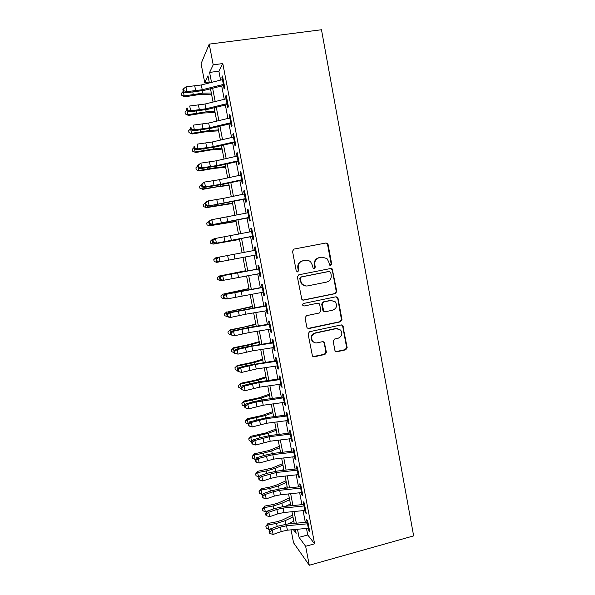 <?xml version="1.0" encoding="UTF-8"?>
<svg xmlns="http://www.w3.org/2000/svg" width="595" height="595" viewBox="0 0 595 595"><rect width="100%" height="100%" fill="white"/><g stroke="black" fill="none" stroke-linecap="round" stroke-linejoin="round"><path stroke-width="0.89" d="M330.679 265.437L331.675 263.92L328.083 244.5L327.481 243.422L325.986 243.005L293.982 249.074L292.532 251.261L296.221 270.866L297.716 271.915L298.727 270.375L298.251 267.847C297.924 264.202 299.464 261.867 302.862 260.841L305.54 260.327C307.489 260.008 309.192 260.536 310.649 261.904L312.323 265.095L313.156 268.308L314.279 268.657L315.276 267.133L314.807 264.611C314.487 260.989 316.012 258.661 319.381 257.642L322.029 257.129L326.953 258.572L328.752 261.889L329.6 265.117L330.679 265.437M330.277 265.444L331.162 263.957L327.577 244.582L326.975 243.511L325.629 243.072M297.314 271.922L298.281 270.405L297.812 267.876L298.251 267.847M313.877 268.672L314.8 267.162L314.331 264.649L314.807 264.611M334.888 350.343L335.283 351.191L336.971 351.757L345.755 349.808L347.16 347.629L342.772 325.465L341.151 324.944L309.519 331.727L308.084 333.929L312.479 356.167L314.234 356.807L324.982 354.419L326.395 352.225L324.297 342.244L322.594 341.656L317.261 342.824C315.417 343.151 313.87 342.601 312.628 341.18C310.664 337.454 311.601 334.762 315.439 333.103L336.257 328.626L340.637 330.046C342.817 333.773 341.954 336.525 338.049 338.287L334.606 339.038L333.193 341.225L334.888 350.343M306.492 528.449L307.741 534.972L314.606 543.808L305.637 546.284L309.281 565.25L413.644 535.879L321.478 29.75L209.224 44.119L213.203 64.84L209.596 72.426L211.515 82.393M314.606 543.808L222.805 63.553L213.203 64.84M335.349 293.618L336.763 291.446L332.248 268.962L330.701 268.501L298.816 274.793L297.374 276.987L301.881 299.545L303.576 300.125L335.349 293.618L334.829 293.588L336.242 291.416L332.278 270.004L330.686 268.509M338.027 298.251L341.976 319.604L340.563 321.783L308.917 328.537L307.191 327.927L306.797 327.094L305.064 317.871L306.499 315.677L319.426 312.963L320.854 310.776L319.716 304.677L319.262 303.762L317.611 303.219L304.127 306.001L302.937 305.592C302.379 304.603 302.617 303.889 303.643 303.443L335.937 296.793L337.529 297.284L341.441 319.515L341.976 319.604M223.259 84.468L224.07 88.67L224.739 87.532L222.53 75.981L221.868 77.194L222.344 79.656M226.94 103.664L227.721 107.762L228.413 106.736L226.212 95.222L225.527 96.316L226.018 98.874M230.6 122.801L231.366 126.787L232.08 125.872L229.886 114.396L229.179 115.378L229.685 118.018M234.251 141.87L234.995 145.745L235.732 144.949L233.537 133.511L232.816 134.381L233.337 137.11M237.888 160.881L238.61 164.651L239.368 163.96L237.189 152.565L236.446 153.317L236.981 156.128M241.518 179.824L242.217 183.491L242.998 182.91L240.819 171.553L240.053 172.193L240.611 175.094M245.133 198.708L245.817 202.263L246.613 201.802L244.441 190.474L243.66 191.002L244.233 193.992M248.732 217.525L249.394 220.976L250.212 220.626L248.048 209.336L247.245 209.76L247.832 212.824M252.325 236.289L252.964 239.636L253.805 239.391L251.648 228.138L250.83 228.45L251.432 231.604M255.91 254.987L256.527 258.23L257.382 258.096L255.233 246.88L254.392 247.081L255.01 250.317M259.472 273.618L260.075 276.757L260.952 276.734L258.81 265.556L257.947 265.645L258.587 268.97M263.035 292.197L263.615 295.232L264.507 295.313L262.373 284.172L261.495 284.157L262.142 287.556M266.575 310.716L267.14 313.647L268.048 313.833L265.928 302.729L265.02 302.602L265.69 306.09M270.108 329.169L270.651 332.003L271.58 332.293L269.461 321.226L268.546 320.995L269.23 324.558M273.633 347.562L274.154 350.291L275.106 350.693L272.993 339.663L272.056 339.321L272.748 342.973M277.144 365.903L277.642 368.528L278.616 369.034L276.511 358.041L275.552 357.595L276.266 361.321M280.639 384.177L281.123 386.705L282.112 387.315L280.014 376.36L279.04 375.809L279.769 379.61M284.127 402.391L284.596 404.823L285.6 405.537L283.51 394.611L282.513 393.964L283.257 397.847M287.608 420.553L288.054 422.889L289.073 423.7L286.991 412.811L285.979 412.052L286.738 416.017M291.067 438.656L291.498 440.888L292.539 441.81L290.464 430.951L289.43 430.096L290.204 434.134M294.525 456.7L294.934 458.834L295.99 459.853L293.923 449.032L292.874 448.072L293.662 452.193M297.969 474.684L298.355 476.721L299.434 477.845L297.374 467.053L296.303 465.997L297.106 470.191M301.397 492.608L301.769 494.549L302.87 495.776L300.81 485.022L299.724 483.861L300.542 488.131M304.818 510.48L305.175 512.325L306.284 513.649L304.238 502.931L303.13 501.667L303.963 506.018M222.805 63.553L218.871 71.169L220.581 80.102M221.712 85.977L224.263 99.306M225.364 105.04L227.93 118.442M229.001 124.035L231.581 137.512M232.63 142.971L235.226 156.522M236.245 161.847L238.855 175.473M239.852 180.664L242.477 194.357M243.444 199.414L246.085 213.181M247.029 218.105L249.677 231.946M250.592 236.736L253.262 250.651M254.154 255.314L256.817 269.193M257.724 273.938L260.35 287.66M261.279 292.502L263.875 306.061M264.827 311.007L267.393 324.409M268.36 329.452L270.896 342.69M271.885 347.837L274.392 360.92M275.396 366.163L277.872 379.089M278.891 384.422L281.338 397.2M282.38 402.629L284.797 415.251M285.86 420.777L288.248 433.249M289.326 438.865L291.684 451.181M292.777 456.901L295.113 469.061M296.221 474.87L298.526 486.889M299.657 492.786L301.933 504.649M303.078 510.644L305.324 522.358M308.232 528.286L308.567 530.041L309.697 531.461L307.652 520.781L306.529 519.42L307.377 523.838M309.281 565.25L293.551 542.766L291.059 529.847M209.195 82.028L204.739 82.646L201.073 63.665L209.224 44.119M297.5 529.267L299.054 537.337L305.637 546.284M212.638 88.246L215.197 101.529M216.297 107.249L218.863 120.606M219.942 126.185L222.523 139.609M223.571 145.054L226.167 158.56M227.193 163.863L229.804 177.444M230.8 182.613L233.426 196.268M234.393 201.303L237.033 215.026M237.978 219.934L240.633 233.731M241.555 238.498L244.218 252.369M245.118 257.018L247.78 270.851M248.688 275.582L251.321 289.252M252.25 294.086L254.846 307.6M255.798 312.524L258.364 325.882M259.331 330.909L261.874 344.111M262.864 349.235L265.37 362.273M266.374 367.502L268.851 380.384M269.877 385.701L272.332 398.434M273.373 403.849L275.79 416.433M276.853 421.937L279.241 434.365M280.319 439.973L282.685 452.245M283.778 457.942L286.113 470.065M287.229 475.859L289.527 487.833M290.665 493.716L292.941 505.542M294.086 511.522L296.332 523.198M209.373 82.936L207.997 75.796L204.739 82.646M293.387 529.639L296.132 533.365L295.38 529.453M294.213 523.392L291.966 511.722M290.814 505.757L288.538 493.939M287.407 488.056L285.102 476.089M283.986 470.303L281.651 458.187M280.557 452.498L278.192 440.233M277.114 434.633L274.726 422.212M273.663 416.708L271.246 404.139M270.204 398.732L267.75 386.006M266.724 380.688L264.247 367.814M263.243 362.593L260.729 349.562M259.747 344.446L257.204 331.251M256.237 326.231L253.663 312.888M252.719 307.957L250.116 294.458M249.186 289.631L246.553 275.968M245.646 271.238L242.983 257.419M242.083 252.771L239.421 238.915M238.498 234.147L235.843 220.366M234.899 215.464L232.258 201.75M231.291 196.714L228.659 183.074M227.669 177.912L225.051 164.339M224.032 159.043L221.429 145.544M220.388 140.108L217.8 126.69M216.729 121.112L214.155 107.769M213.055 102.057L210.496 88.789M218.871 71.169L209.596 72.426M307.741 534.972L299.054 537.337M221.868 77.194L222.738 77.067M225.527 96.316L226.397 96.189M229.179 115.378L230.049 115.252M232.816 134.381L233.679 134.247M236.446 153.317L237.301 153.175M240.053 172.193L240.916 172.052M243.66 191.002L244.515 190.861M247.245 209.76L248.1 209.604M250.83 228.45L251.678 228.294M256.527 258.23L257.375 258.066M254.392 247.081L255.24 246.918M260.075 276.757L260.922 276.593M263.615 295.232L264.455 295.061M267.14 313.647L267.981 313.476M304.075 306.016L317.842 303.167M270.651 332.003L271.491 331.824M274.154 350.291L274.994 350.113M277.642 368.528L278.482 368.342M281.123 386.705L281.956 386.519M284.596 404.823L285.421 404.63M288.054 422.889L288.88 422.688M291.498 440.888L292.324 440.687M294.934 458.834L295.76 458.626M298.355 476.721L299.181 476.513M301.769 494.549L302.595 494.333M305.175 512.325L305.994 512.109M308.567 530.041L309.385 529.818M314.331 264.649C314.011 261.034 315.536 258.713 318.89 257.702L321.538 257.189M297.812 267.876C297.485 264.247 299.017 261.912 302.409 260.893L305.079 260.372M302.825 300.118L334.829 293.588M330.708 272.473L329.243 271.439L301.263 276.98L300.252 278.519L300.758 281.182L302.23 284.142C303.718 285.667 305.495 286.262 307.563 285.912L326.662 282.075C330.002 281.033 331.519 278.713 331.199 275.113L330.708 272.473M306.075 286.009L301.777 284.135L300.311 281.182L299.813 278.519L300.817 276.995L328.738 271.461M307.913 328.455L340.035 321.687L341.441 319.515M317.901 303.182L317.128 303.167M332.746 310.174C336.725 308.366 337.551 305.585 335.23 301.806L330.939 300.468L323.606 301.977L322.185 304.164L323.769 311.17L325.42 311.713L332.746 310.174M332.017 300.371L330.939 300.468M324.572 311.676L323.271 311.096L322.825 310.196L321.687 304.112L323.107 301.933L330.426 300.416M337.499 298.207L336.145 296.764M337.893 328.574L336.257 328.626M314.688 342.653L312.159 341.039C310.196 337.328 311.133 334.643 314.963 332.984L335.736 328.514M313.015 356.628L324.483 354.248L325.896 352.054L324.193 342.943L323.182 341.634M335.833 351.623L345.212 349.652L346.61 347.473L342.69 326.268L341.56 324.907M211.537 94.189L199.994 94.427L184.814 96.829L181.973 95.617L181.356 93.385L183.84 90.767L183.468 88.848L182.881 89.354L183.253 91.266L185.432 92.865L203.921 90.433L223.467 85.531M183.305 91.303L184.205 95.936L202.583 93.17L211.314 93.006M181.72 95.26L184.205 95.936L184.814 96.829M224.114 84.259L202.233 89.748L186.919 91.63L185.432 92.865M223.192 79.455L201.311 84.973L185.982 86.833L186.919 91.63L183.84 90.767M185.982 86.833L183.468 88.848M215.078 112.552L203.587 112.998L188.444 115.452L185.372 113.957L185.008 112.091L186.912 110.03M187.031 110.41L187.856 114.671L206.19 111.83L214.877 111.503M185.372 113.957L187.856 114.671L188.444 115.452M218.603 130.855L207.172 131.51L192.066 134.009L189.009 132.596L188.645 130.736L190.556 128.713M190.742 129.457L191.501 133.34L209.79 130.424L218.425 129.941M189.009 132.596L192.066 134.009M222.113 149.1L210.749 149.962L195.673 152.513L192.639 151.182L192.274 149.323L194.186 147.344M194.446 148.438L195.13 151.948L213.374 148.966L221.965 148.319M192.639 151.182L195.673 152.513M225.617 167.284L214.304 168.363L199.266 170.951L196.253 169.701L195.889 167.85L197.808 165.908M198.135 167.359L198.745 170.497L216.944 167.448L225.498 166.637M196.253 169.701L199.266 170.951M227.788 103.463L205.915 108.796L190.645 110.782L189.143 111.912L207.581 109.368L227.119 104.608M226.874 98.673L205 104.036L189.716 105.999L190.645 110.782L187.574 109.919L187.202 108.007L186.607 108.469L186.979 110.373L187.574 109.919M186.607 108.469L187.202 108.007M186.979 110.373L189.143 111.912M231.455 122.607L209.589 127.776L194.364 129.874L192.839 130.893L211.225 128.245L230.756 123.619M230.54 117.825L208.674 123.039L193.434 125.106L194.364 129.874L191.292 129.011L190.921 127.107L190.318 127.523L190.69 129.42L191.292 129.011M190.318 127.523L190.921 127.107M190.69 129.42L192.839 130.893M235.107 141.677L213.248 146.697L198.068 148.899L196.529 149.821L214.862 147.054L234.385 142.569M234.192 136.917L212.333 141.974L197.146 144.146L198.068 148.899L195.004 148.036L194.632 146.132L194.022 146.511L194.394 148.408L195.004 148.036M194.022 146.511L194.632 146.132M194.394 148.408L196.529 149.821M238.744 160.695L216.892 165.559L201.757 167.864L200.203 168.675L218.484 165.804L238 161.461M237.836 155.942L215.985 160.851L200.835 163.127L201.757 167.864L198.7 167.002L198.336 165.105L197.718 165.44L198.083 167.329L198.7 167.002M197.718 165.44L200.835 163.127L198.336 165.105M198.083 167.329L200.203 168.675M229.112 185.417L217.859 186.696L202.85 189.336L199.861 188.161L199.496 186.317L201.415 184.413M201.809 186.22L202.352 188.994L229.016 184.904M199.861 188.161L202.85 189.336M242.366 179.645L220.529 184.353L205.439 186.77L203.869 187.477L222.099 184.495L241.607 180.285M241.466 174.915L219.622 179.66L204.524 182.048L205.439 186.77L202.389 185.9L202.017 184.011L201.393 184.301L201.764 186.183L202.389 185.9M201.393 184.301L204.524 182.048L202.017 184.011M201.764 186.183L203.869 187.477M232.593 203.49L206.428 207.655L203.453 206.569L203.088 204.732L205.409 202.754M205.476 205.015L205.944 207.424L232.519 203.103M203.453 206.569L206.428 207.655M245.98 198.529L207.521 206.212L245.2 199.05M245.081 193.814L223.244 198.41L208.191 200.902L209.105 205.61L206.056 204.739L205.692 202.858L205.059 203.103L205.431 204.985L206.056 204.739M205.059 203.103L206.606 201.534L208.191 200.902L205.692 202.858M205.431 204.985L207.521 206.212M236.066 221.504L209.529 225.795L236.014 221.251M209.128 223.75L209.529 225.795L207.03 224.91L206.673 223.08L209.47 221.05M208.637 221.206L208.756 221.809M249.588 217.354L211.158 224.888L248.777 217.755M248.688 212.653L211.85 219.696L212.765 224.389L209.723 223.512L209.351 221.638L208.719 221.846L209.083 223.72L209.723 223.512M208.719 221.846L210.251 220.224L211.85 219.696L209.351 221.638M209.083 223.72L211.158 224.888M239.525 239.465L213.099 244.114L239.502 239.346M212.772 242.418L213.099 244.114L210.6 243.191L210.243 241.369L212.207 239.54L213.479 239.302M212.207 239.54L212.393 240.492M253.18 236.118L214.788 243.504L252.347 236.393M252.28 231.433L215.502 238.431L216.409 243.102L213.367 242.232L213.003 240.358L212.363 240.529L212.72 242.396L213.367 242.232M212.363 240.529L213.88 238.855L215.502 238.431L213.003 240.358M212.72 242.396L214.788 243.504M216.401 261.034L216.662 262.365L214.155 261.421L213.806 259.599L215.777 257.806L217.443 257.494M215.777 257.806L216.03 259.108M216.662 262.365L218.365 262.045M256.757 254.824L218.402 262.06L216.357 261.004L217.004 260.885L216.639 259.018L215.992 259.145L216.357 261.004M255.865 250.153L219.131 257.1L220.038 261.755L217.004 260.885M215.992 259.145L217.495 257.427L219.131 257.1L216.639 259.018M245.549 270.755L219.324 276.021L245.571 270.866M220.024 279.583L220.209 280.565L217.703 279.591L217.354 277.776L219.324 276.021L219.644 277.664M220.209 280.565L221.518 280.319M260.32 273.469L222.002 280.557L219.971 279.561L220.633 279.479L220.269 277.62L219.607 277.709L219.971 279.561M259.435 268.814L222.761 275.708L223.661 280.357L220.633 279.479M220.269 277.62L222.761 275.708L221.102 275.939L258.565 268.873M221.102 275.939L219.607 277.709M248.978 288.56L222.865 294.175L249.022 288.798M223.623 298.073L223.75 298.705L221.243 297.701L220.886 295.894L222.865 294.175L223.251 296.161M223.75 298.705L224.62 298.541M263.882 292.048L227.268 298.891L225.594 298.988L223.579 298.05L224.241 298.013L223.884 296.161L223.214 296.206L223.579 298.05M262.99 287.407L226.368 294.257L227.268 298.891L224.241 298.013M223.884 296.161L226.368 294.257L224.702 294.391L262.105 287.348M224.702 294.391L223.214 296.206M252.399 306.313L226.397 312.271L252.466 306.678M227.223 316.51L224.769 315.752L224.412 313.952L226.747 311.892M224.412 313.952L226.397 312.271L226.851 314.599M227.275 316.785L227.677 316.711M267.423 310.568L245.638 314.234L230.867 317.366L229.179 317.366L227.171 316.488L227.848 316.481L227.483 314.636L226.814 314.643L227.171 316.488M266.538 305.942L229.968 312.747L230.867 317.366L227.848 316.481M227.483 314.636L229.968 312.747L228.279 312.777L265.63 305.763M228.279 312.777L226.814 314.643M255.805 324.007L244.991 326.856L230.243 329.831L229.908 330.307L255.902 324.498M230.741 334.792L228.279 333.75L227.93 331.95L230.243 329.831M227.93 331.95L229.908 330.307L230.436 332.977M270.956 329.028L249.179 332.553L234.452 335.773L230.756 334.859L231.433 334.896L231.076 333.059L230.399 333.022L230.756 334.859M270.078 324.416L248.301 327.979L233.56 331.177L234.452 335.773L231.433 334.896M231.076 333.059L233.56 331.177L231.857 331.11L249.692 327.302L269.141 324.119M231.857 331.11L230.399 333.022M259.204 341.649L248.45 344.691L233.731 347.711L233.418 348.291L251.194 344.565L259.323 342.259M234.244 352.753L231.782 351.69L231.433 349.897L233.731 347.711M231.433 349.897L233.418 348.291L234.006 351.295M336.949 328.418L336.123 328.596M274.481 347.428L252.711 350.805L238.03 354.129L234.326 353.177L235.01 353.252L234.653 351.414L233.969 351.347L234.326 353.177M273.596 342.832L251.834 346.245L237.137 349.548L238.03 354.129L235.01 353.252M234.653 351.414L237.137 349.548L235.412 349.384L243.719 347.361L272.644 342.423M235.412 349.384L233.969 351.347M262.596 359.231L251.893 362.467L237.204 365.531L236.914 366.215L254.653 362.422L262.737 359.968M237.74 370.663L235.27 369.569L234.921 367.784L237.204 365.531M234.921 367.784L236.914 366.215L237.569 369.555M277.984 365.769L256.229 369.004L241.592 372.425L237.888 371.429L238.58 371.54L238.223 369.718L237.531 369.607L237.888 371.429M277.114 361.187L255.352 364.46L240.7 367.859L241.592 372.425L238.58 371.54M238.223 369.718L240.7 367.859L238.967 367.591L247.237 365.486L276.139 360.659M238.967 367.591L237.531 369.607M265.972 376.761L255.322 380.19L240.67 383.292L240.395 384.08L258.089 380.227L266.136 377.624M241.22 388.52L238.751 387.397L238.402 385.62L240.67 383.292M238.402 385.62L240.395 384.08L241.116 387.762M281.487 384.05L259.74 387.144L245.14 390.662L241.436 389.621L242.135 389.777L241.778 387.955L241.079 387.806L241.436 389.621M280.609 379.484L258.862 382.615L244.255 386.11L245.14 390.662L242.135 389.777M241.778 387.955L244.255 386.11L242.5 385.746L250.748 383.552L260.186 381.633L279.62 378.837M242.5 385.746L241.079 387.806M269.334 394.24L258.743 397.862L244.121 401.008L243.868 401.893L261.525 397.973L269.528 395.221M244.694 406.311L242.217 405.165L241.875 403.395L244.121 401.008M241.875 403.395L243.868 401.893L244.657 405.902M284.975 402.272L263.235 405.225L248.68 408.839L244.976 407.761L245.675 407.954L245.326 406.14L244.619 405.954L244.976 407.761M284.105 397.72L256.043 402.012L247.795 404.303L248.68 408.839L245.675 407.954M245.326 406.14L247.795 404.303L246.025 403.841L254.243 401.565L263.659 399.624L283.086 396.962M246.025 403.841L244.619 405.954M272.688 411.658L262.157 415.474L247.565 418.657L247.334 419.646L264.946 415.66L272.904 412.766M286.545 415.02L267.125 417.564L249.543 421.885L248.145 424.034L248.502 425.841L249.208 426.072L248.859 424.265L245.675 422.881L245.43 420.717L247.565 418.657M245.333 421.111L247.334 419.646L248.182 423.982M288.449 420.434L266.716 423.246L252.206 426.957L251.328 422.435L248.859 424.265M287.578 415.898L265.846 418.746L251.328 422.435L249.543 421.885M249.208 426.072L252.206 426.957M276.035 429.025L265.556 433.026L250.993 436.261L250.785 437.347L268.352 433.294L276.273 430.259M248.784 438.775L250.785 437.347L251.648 441.758L249.126 440.538L248.784 438.775L250.993 436.261M291.914 438.537L270.19 441.215L255.724 445.023L254.846 440.508L252.377 442.323L251.663 442.063L252.012 443.863L252.734 444.13L252.377 442.323M291.052 434.015L269.327 436.723L254.846 440.508L253.046 439.861L261.198 437.414L270.584 435.443L289.996 433.026M253.046 439.861L251.663 442.063M252.734 444.13L255.724 445.023M279.375 446.339L268.94 450.534L254.415 453.799L254.229 454.989L262.975 453.345L271.751 450.876L279.635 447.693M252.221 456.387L254.229 454.989L255.084 459.392L252.563 458.143L252.221 456.387L254.415 453.799M255.084 459.392L255.619 459.288M278.884 452.691L280.468 452.044M295.365 456.588L273.655 459.117L259.227 463.022L258.356 458.529L255.887 460.337L255.166 460.032L255.515 461.824L256.237 462.129L255.887 460.337M294.503 452.081L272.793 454.647L258.356 458.529L256.542 457.786L264.663 455.257L274.027 453.271L293.432 450.973M256.542 457.786L255.166 460.032M256.237 462.129L259.227 463.022M282.699 463.602L272.324 467.982L257.828 471.292L257.657 472.579L266.389 470.943L275.143 468.399L282.982 465.074M255.642 473.94L257.657 472.579L258.513 476.967L255.984 475.688L255.642 473.94L257.828 471.292M258.513 476.967L259.331 476.811M280.944 470.645L283.815 469.41M298.809 474.572L277.106 476.967L270.844 478.313L262.722 480.968L261.852 476.483L259.39 478.283L258.661 477.941L259.011 479.734L259.74 480.076L259.39 478.283M297.954 470.087L276.244 472.512L261.852 476.483L260.022 475.65L268.114 473.04L277.463 471.032L296.853 468.867M260.022 475.65L258.661 477.941M259.74 480.076L262.722 480.968M286.009 480.812L275.686 485.379L269.899 487.104L261.227 488.726L261.079 490.109L269.795 488.48L278.519 485.87L286.321 482.404M259.063 491.44L261.079 490.109L261.926 494.482L259.405 493.181L259.063 491.44L261.227 488.726M261.926 494.482L263.02 494.281M283.205 488.502L287.154 486.725M302.245 492.504L280.543 494.765L274.295 496.118L266.203 498.855L265.333 494.386L262.878 496.171L262.142 495.799L262.492 497.584L263.228 497.963L262.878 496.171M301.382 488.026L279.687 490.317L273.432 491.678L265.333 494.386L263.488 493.463L271.551 490.763L280.885 488.748L300.267 486.703M263.488 493.463L262.142 495.799M263.228 497.963L266.203 498.855M289.319 497.963L279.048 502.715L273.276 504.486L264.611 506.107L264.485 507.587L273.194 505.958L281.889 503.281L289.646 499.681M262.469 508.881L264.485 507.587L265.333 511.945L262.804 510.622L262.469 508.881L264.611 506.107M265.333 511.945L266.679 511.7M285.622 506.271L290.479 503.987M305.659 510.384L283.979 512.503L277.739 513.872L269.676 516.683L268.814 512.236L266.352 514.006L265.615 513.597L265.958 515.374L266.701 515.791L266.352 514.006M304.811 505.914L283.116 508.071L276.876 509.439L268.814 512.236L266.947 511.217L274.987 508.435L284.291 506.404L303.673 504.478M266.947 511.217L265.615 513.597M266.701 515.791L269.676 516.683M292.614 515.069L282.394 520L276.638 521.815L267.995 523.436L267.884 525.013L276.578 523.384L285.243 520.647L292.963 516.899M265.861 526.27L267.884 525.013L268.732 529.357L266.203 528.003L265.861 526.27L267.995 523.436M268.732 529.357L270.316 529.059M288.166 523.957L293.789 521.198M309.073 528.196L287.392 530.182L281.167 531.558L273.135 534.459L272.272 530.019L269.818 531.789L269.074 531.335L269.416 533.105L270.167 533.559L269.818 531.789M308.217 523.749L286.537 525.764L280.312 527.14L272.272 530.019L270.398 528.91L278.401 526.054L287.697 524.002L307.065 522.202M270.398 528.91L269.074 531.335M270.167 533.559L273.135 534.459M331.162 263.957L331.675 263.92M298.281 270.405L298.727 270.375M314.8 267.162L315.276 267.133M318.89 257.702L319.381 257.642M302.409 260.893L302.862 260.841M327.577 244.582L328.083 244.5M303.123 300.081L303.576 300.125M332.278 270.004L332.798 269.981M336.242 291.416L336.763 291.446M300.817 276.995L301.263 276.98M299.813 278.519L300.252 278.519M300.311 281.182L300.758 281.182M340.035 321.687L340.563 321.783M308.455 328.425L308.917 328.537M323.107 301.933L323.606 301.977M321.687 304.112L322.185 304.164M322.825 310.196L323.316 310.263M314.963 332.984L315.439 333.103M324.193 342.943L324.692 343.084M325.896 352.054L326.395 352.225M324.483 354.248L324.982 354.419M313.758 356.628L314.234 356.807M342.69 326.268L343.226 326.38M346.61 347.473L347.16 347.629M345.212 349.652L345.755 349.808M336.443 351.593L336.971 351.757M192.839 92.203L193.226 94.218M202.136 90.856L202.583 93.17M202.233 89.748L201.311 84.973M195.703 90.849L194.773 86.082M223.378 84.438L222.463 79.626M196.521 111.168L196.871 112.953M205.796 109.778L206.19 111.83M200.195 130.074L200.493 131.629M209.44 128.646L209.79 130.424M203.854 148.921L204.107 150.245M213.077 147.448L213.374 148.966M207.499 167.701L207.714 168.802M216.699 166.184L216.944 167.448M205.915 108.796L205 104.036M199.399 109.911L198.477 105.151M227.059 103.634L226.137 98.844M209.589 127.776L208.674 123.039M203.081 128.907L202.159 124.162M230.719 122.771L229.804 117.996M213.248 146.697L212.333 141.974M206.755 147.843L205.833 143.112M234.371 141.841L233.456 137.081M216.892 165.559L215.985 160.851M210.414 166.712L209.5 161.996M238.007 160.851L237.1 156.106M211.136 186.421L211.307 187.299M220.314 184.867L220.507 185.863M220.529 184.353L219.622 179.66M214.059 185.521L213.151 180.821M241.637 179.794L240.73 175.064M214.758 205.082L214.884 205.729M223.913 203.483L224.055 204.226M224.151 203.088L223.244 198.41M217.696 204.271L216.788 199.585M245.252 198.678L244.352 193.963M218.372 223.683L218.454 224.107M227.506 222.047L227.595 222.53M227.759 221.764L226.859 217.101M221.318 222.954L220.418 218.291M248.851 217.502L247.951 212.802M231.358 240.38L230.458 235.732M224.932 241.585L224.032 236.929M252.444 236.26L251.551 231.581M234.951 258.937L234.051 254.303M228.532 260.149L227.632 255.508M256.029 254.965L255.129 250.294M238.521 277.426L237.628 272.808M232.124 278.653L231.224 274.035M259.591 273.603L258.706 268.947M231.738 292.502L231.812 292.896M240.774 290.65L240.856 291.111M242.091 295.864L241.198 291.26M235.702 297.098L234.809 292.495M263.146 292.175L262.261 287.541M235.248 310.597L235.367 311.215M244.255 308.679L244.396 309.385M245.638 314.234L244.753 309.645M239.264 315.484L238.372 310.895M266.694 310.694L265.809 306.068M238.759 328.641L238.915 329.466M247.736 326.648L247.914 327.6M249.179 332.553L248.301 327.979M242.82 333.81L241.934 329.236M270.227 329.147L269.349 324.543M242.247 346.625L242.448 347.666M251.194 344.565L251.425 345.762M252.711 350.805L251.834 346.245M246.36 352.076L245.475 347.517M273.752 347.547L272.867 342.951M245.728 364.557L245.973 365.806M254.653 362.422L254.928 363.865M256.229 369.004L255.352 364.46M249.893 370.283L249.008 365.739M277.263 365.88L276.385 361.306M249.201 382.421L249.483 383.887M258.089 380.227L258.416 381.908M259.74 387.144L258.862 382.615M253.411 388.438L252.533 383.901M280.758 384.162L279.888 379.595M252.659 400.242L252.987 401.915M261.525 397.973L261.897 399.892M263.235 405.225L262.358 400.71M256.921 406.526L256.043 402.012M284.246 402.376L283.376 397.832M256.11 417.995L256.475 419.884M264.946 415.66L265.363 417.824M266.716 423.246L265.846 418.746M260.417 424.562L259.546 420.055M287.72 420.539L286.857 416.002M259.546 435.704L259.955 437.794M268.352 433.294L268.821 435.696M270.19 441.215L269.327 436.723M263.905 442.539L263.035 438.046M291.186 438.641L290.323 434.119M262.975 453.345L263.421 455.644M271.751 450.876L272.265 453.509M273.655 459.117L272.793 454.647M267.378 460.456L266.515 455.978M294.644 456.685L293.781 452.178M266.389 470.943L266.872 473.441M275.143 468.399L275.701 471.27M277.106 476.967L276.244 472.512M270.844 478.313L269.981 473.858M298.088 474.669L297.225 470.176M269.795 488.48L270.323 491.18M278.519 485.87L279.122 488.971M280.543 494.765L279.687 490.317M274.295 496.118L273.432 491.678M301.516 492.593L300.661 488.116M273.194 505.958L273.752 508.859M281.889 503.281L282.536 506.62M283.979 512.503L283.116 508.071M277.739 513.872L276.876 509.439M304.938 510.465L304.082 506.003M276.578 523.384L277.181 526.486M285.243 520.647L285.935 524.21M287.392 530.182L286.537 525.764M281.167 531.558L280.312 527.14M308.351 528.278L307.496 523.831M326.975 243.511L327.481 243.422M331.735 268.985L332.248 268.962M301.777 284.135L302.23 284.142M323.271 311.096L323.769 311.17M337.001 297.247L337.529 297.284M312.159 341.039L312.628 341.18M323.799 342.103L324.297 342.244M342.237 325.361L342.772 325.465"/></g></svg>
